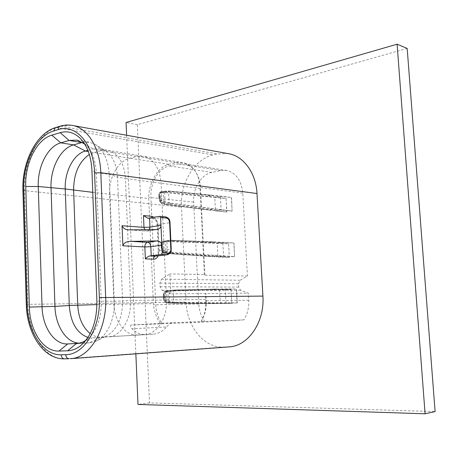 <?xml version="1.0" encoding="UTF-8"?>
<svg xmlns="http://www.w3.org/2000/svg" width="458" height="458" viewBox="0 0 458 458"><rect width="100%" height="100%" fill="white"/><g stroke="black" fill="none" stroke-linecap="round" stroke-linejoin="round"><path stroke-width="0.34" stroke-dasharray="2.29 1.72" d="M229.103 346.889L223.258 347.095C203.85 348.017 186.864 326.417 186.068 302.12L181.471 207.182C179.977 183.498 194.387 158.897 213.153 154.941L217.504 153.945L227.695 153.527M154.123 217.281C156.355 219.05 157.598 221.626 157.85 225.015L159.035 251.127L158.187 255.833M126.608 135.247L135.854 353.822M407.179 48.428L137.354 124.691L149.491 402.897L435.1 411.587M174.973 290.595L167.954 291.609C165.71 292.359 164.594 293.841 164.599 296.045L164.662 297.311C164.857 299.515 166.105 300.923 168.412 301.536L175.529 302.28L237.296 302.938L236.534 289.032L174.973 290.595L174.509 290.006L167.594 291.03C165.143 291.855 163.918 293.538 163.912 296.086L163.615 296.114C163.552 293.572 164.073 291.952 165.166 291.254L169.981 290.424L219.897 289.485L219.605 289.513L220.344 303.545L237.296 302.938M237.112 302.841L236.362 289.158M234.593 256.783L234.027 243.003L172.626 240.805L172.202 240.244L165.269 240.954C162.836 241.698 161.611 243.324 161.605 245.837L161.308 245.883C161.25 243.375 161.771 241.853 162.871 241.309L167.674 240.902L217.458 243.026L217.166 243.066L217.894 256.949L223.561 256.251L222.823 242.293L217.458 243.026L228.576 243.736L229.315 257.419L167.8 253.074L168.195 253.629L163.374 252.306C162.206 251.379 161.537 249.656 161.365 247.131L161.124 245.929C160.701 244.211 161.273 242.671 162.848 241.314L165.269 240.954L165.63 241.498C163.397 242.185 162.287 243.616 162.292 245.791L162.35 247.045C162.544 249.226 163.787 250.646 166.082 251.31L171.429 252.152L170.977 252.827L172.74 253.034L215.271 255.988L234.593 256.783L233.855 243.141M170.302 191.593L163.334 191.982C161.113 192.595 160.002 193.98 160.008 196.133L160.065 197.369C160.26 199.528 161.497 200.965 163.781 201.68L170.84 203.014L232.103 211.115L231.548 197.472L170.302 191.593L169.924 191.066L162.653 191.536C160.426 192.303 159.315 193.849 159.327 196.184L159.035 196.242C158.972 193.917 159.441 192.497 160.449 191.982L165.39 191.959L215.042 197.077L214.756 197.129L215.478 210.857L221.1 209.901L220.361 196.093L215.042 197.077L226.138 198.457L226.681 212.02L165.515 204.01L165.87 204.537L161.096 202.82C159.928 201.76 159.258 199.98 159.092 197.478L158.852 196.316C158.714 193.969 159.247 192.526 160.449 191.982L162.991 191.467L160.592 191.954L160.128 192.623L164.989 192.658L226.138 198.457M232.103 211.001L231.376 197.616M226.138 198.566L226.853 211.882M167.8 253.074L163.374 252.072L162.905 241.853L167.267 241.584L228.576 243.736M228.576 243.851L229.298 257.31M170.113 302.709L165.676 302.051L165.201 291.706L169.575 291.088L231.044 289.513L231.788 303.345L170.113 302.709L170.553 303.299L165.681 302.383C164.514 301.593 163.844 299.921 163.672 297.374L163.426 296.137C163.094 294.219 163.638 292.599 165.063 291.277L167.594 291.03L167.954 291.609M231.038 289.628L231.771 303.23M137.354 124.691L126.07 122.486M149.491 402.897L137.99 404.443M237.107 302.95L213.268 303.631L231.788 303.345M159.899 283.055L238.521 283.777L238.704 287.097L240.708 290.298L248.379 293.166L170.868 293.836L169.935 273.89L161.582 279.157L159.899 283.055L160.071 286.725L162.092 290.263L170.868 293.836M238.521 283.777L240.158 280.25L247.423 276.031L242.792 193.133C241.446 180.509 236.093 172.958 226.721 170.479L220.607 170.565L211.882 172.408C201.234 174.418 192.784 188.501 193.677 202.155L198.766 303.998C199.19 311.045 201.343 317.062 205.224 322.054L243.782 319.896C247.434 314.245 249.095 307.69 248.774 300.225L248.379 293.166M226.057 303.122L225.302 289.009L219.897 289.485L231.044 289.513M247.423 276.031L204.938 275.189L204.4 274.6L169.935 273.89M204.938 275.189L200.484 187.58C200.083 180.893 198.205 175.277 194.856 170.725C191.908 166.895 188.398 164.577 184.311 163.769L178.139 163.901L169.34 165.911C158.605 168.109 150.069 183.005 150.922 197.381L155.743 304.73C156.144 312.161 158.296 318.51 162.195 323.783L205.224 322.054M204.4 274.6L199.974 187.213C199.677 180.395 197.816 174.67 194.398 170.044C191.261 165.968 187.402 163.483 182.828 162.579L176.651 162.493L167.851 164.514C157.592 167.582 149.016 182.559 148.667 197.381L153.459 304.816C154.415 312.19 156.802 318.533 160.626 323.858L131.664 325.025C130.061 325.025 130.181 326.279 132.007 328.787C136.083 332.777 140.612 334.695 145.61 334.552L152.995 334.214C158.039 333.893 162.556 331.478 166.54 326.96L132.007 328.787M160.626 323.858L162.195 323.783M243.782 319.896L172.219 322.701C170.994 322.684 169.105 324.104 166.54 326.96M201.033 321.568C204.611 315.551 206.18 308.6 205.739 300.729L205.373 293.698M90.203 333.584C93.547 336.058 97.102 337.231 100.869 337.094L108.426 336.756L100.428 337.54L89.31 342.847L79.429 343.185M145.61 334.552L137.234 334.993L144.705 334.649C156.911 334.397 167.599 317.795 166.5 299.893L161.124 183.389C159.716 168.241 153.894 159.218 143.657 156.333L136.787 156.516L129.717 158.262C117.992 160.884 108.689 177.904 109.571 194.261L113.962 304.226C114.391 321.075 125.166 335.823 137.234 334.993L92.396 337.901L101.155 337.494L106.09 336.206C116.962 330.327 122.458 318.573 122.584 300.94L114.254 301.284C115.147 319.3 106.834 336.836 95.665 341.37L89.659 342.83L76.944 343.563M87.959 337.426L92.396 337.901L80.665 343.179L78.988 343.277M84.541 143.801L86.476 145.564C92.401 151.901 95.676 160.907 96.306 172.592L101.258 301.444C101.384 318.304 96.775 330.876 87.444 339.16L85.915 340.294M82.56 142.381L89.716 142.22L95.23 144.39C103.571 149.926 108.22 159.899 109.176 174.303L114.254 301.284L96.89 301.158M152.88 334.22L109.147 336.704C121.17 336.046 131.578 318.894 130.541 300.494L122.584 300.94L117.506 177.017L109.176 174.303L96.306 172.592L91.926 170.353M205.665 299.446L130.541 300.494L125.429 178.494L117.506 177.017C116.653 164.365 112.513 155.577 105.094 150.648L100.708 148.816L93.226 148.936L84.759 144.15M200.026 188.45L125.429 178.494C124.129 163.094 118.525 153.774 108.626 150.533L101.138 150.63L93.226 148.936L87.879 150.373M175.735 162.67L101.138 150.63L93.81 152.571L88.342 151.564M168.693 164.285L93.81 152.571L89.327 154.46M201.131 321.579C204.841 315.608 206.547 308.675 206.243 300.78L205.86 293.315M214.756 197.129L225.954 198.486M207.714 196.087L212.106 195.263L231.364 197.507M220.361 196.093L231.548 197.472M221.1 209.901L232.286 211.081M232.103 211.115L212.833 209.197L208.43 209.959L226.865 211.991M215.478 210.857L226.681 212.02M160.008 196.133L159.327 196.184L159.384 197.415C159.619 199.906 160.987 201.56 163.483 202.367L170.416 203.707L212.833 209.197M165.515 204.01L161.096 202.682L161.628 203.22M217.166 243.066L228.393 243.765M210.113 242.505L214.539 241.893L233.843 243.026M222.823 242.293L234.027 243.003M223.561 256.251L234.777 256.761M215.271 255.988L210.835 256.537L229.315 257.419M217.894 256.949L229.132 257.442M162.292 245.791L161.605 245.837L161.663 247.085C161.903 249.604 163.271 251.236 165.785 251.986L170.977 252.827M172.626 240.805L166.889 241.269L166.54 240.719L162.848 241.314L162.401 241.973L163.38 241.183M219.605 289.513L230.855 289.53M212.535 289.445L217.063 289.044L236.351 289.05M225.302 289.009L236.534 289.032M164.662 297.311L163.97 297.351C164.21 299.893 165.59 301.507 168.109 302.188L175.093 302.944L217.745 303.299M220.344 303.545L231.599 303.356M144.659 229.756L146.606 231.118L130.662 229.927M148.392 218.237L153.67 218.695L151.936 217.665M159.521 216.336L165.384 216.863L153.67 218.695C156.172 219.227 157.615 221.168 158.004 224.512L157.048 224.798L157.85 225.015M165.384 216.863C167.737 217.424 169.111 219.399 169.494 222.788L158.004 224.512L159.201 250.744C159.172 253.738 158.079 255.524 155.926 256.108C158.583 254.035 157.833 254.087 158.239 250.967L159.035 251.127M147.825 218.237L153.281 218.706C157.123 220.63 156.367 222.25 157.048 224.798L158.239 250.967L170.737 249.301C170.719 252.329 169.7 254.127 167.674 254.694L167.491 254.717M71.196 125.234L61.206 126.139L56.821 127.49C37.922 132.923 23.381 162.693 24.555 190.9L27.932 304.393C28.413 333.458 45.027 359.622 64.664 358.837L227.752 346.964M60.284 126.145L217.504 153.945M55.905 127.49L213.153 154.941M22.911 190.448L181.471 207.182M26.283 304.352L186.068 302.12M223.258 347.095L64.664 358.837M175.529 302.28L175.093 302.944L170.582 303.299L213.268 303.631M160.071 286.725L238.704 287.097M161.582 279.157L240.158 280.25M242.792 193.133L200.484 187.58L199.974 187.213M220.607 170.565L178.139 163.901L176.651 162.493M211.882 172.408L169.34 165.911L167.851 164.514M193.677 202.155L148.667 197.381M198.766 303.998L153.459 304.816M172.26 322.701L131.704 325.025M96.941 304.587L153.356 303.614M92.762 192.343L148.673 198.56M162.092 290.263L240.708 290.298M248.774 300.225L205.739 300.729M164.989 192.658L165.39 191.959L169.815 191.072L212.106 195.263M170.84 203.014L170.416 203.707L165.979 204.537L208.43 209.959M209.008 210.05L164.09 204.228L163.26 192.572L163.643 191.868M164.771 202.625L165.057 201.932L164.588 191.782L164.262 191.267L162.991 191.467L163.334 191.982M163.781 201.68L163.483 202.367L160.781 202.728C159.762 201.881 159.132 200.157 158.909 197.547L160.065 197.369M212.867 195.326L168.149 190.975L168.578 191.507L169.105 202.705L168.653 203.398M164.262 191.267L168.069 190.98M161.107 191.902L160.632 192.578L161.096 202.682L160.575 202.287L161.325 203.134L164.216 204.228M160.575 202.287L158.897 196.356C158.834 194.215 159.247 192.973 160.128 192.623M158.949 197.587L158.897 196.356M167.267 241.584L167.674 240.902L172.139 240.25L214.539 241.893M214.865 241.904L170.428 240.261L170.897 240.816L171.429 252.152L234.593 256.669M173.17 252.352L172.74 253.034L168.269 253.629L210.835 256.537M211.052 256.554L166.409 253.423L166.059 252.868L165.538 241.601L165.922 240.919M167.078 252.209L167.365 251.534L166.889 241.269L165.63 241.498M166.082 251.31L165.785 251.986L163.111 252.238C162.069 251.539 161.422 249.856 161.182 247.177L162.35 247.045M166.54 240.719L170.382 240.261M162.401 241.973C161.519 242.454 161.107 243.782 161.17 245.952L161.227 247.2L162.853 251.751L163.655 252.576L166.5 253.429M162.853 251.751L163.907 252.633M161.227 247.2L161.17 245.952M169.575 291.088L169.981 290.424L174.487 290.011L165.681 291.048M217 289.05L174.487 290.011L217.063 289.044M172.729 290.132L173.239 290.716L173.782 302.183L173.324 302.847M168.223 290.549L167.834 291.214L168.367 302.612L168.756 303.202L166.025 302.601L165.155 301.799L165.681 302.383L168.109 302.188L168.412 301.536M169.408 302.383L169.7 301.73L169.22 291.34L168.87 290.756M164.599 296.045L163.912 296.086L163.97 297.351L163.483 297.402L163.466 296.149C163.409 293.944 163.815 292.53 164.697 291.906L165.596 291.07L164.697 291.906M166.214 302.635L165.475 302.337C164.256 301.496 163.592 299.853 163.483 297.402L163.466 296.149M165.155 301.799C164.21 301.078 163.666 299.618 163.529 297.408M213.291 303.631L168.813 303.202M149.411 229.693L147.132 231.101L156.39 229.607M169.992 222.617L169.494 222.788L170.737 249.301L171.24 249.181M226.721 170.479L184.311 163.769M172.219 322.701L131.664 325.025M152.995 334.214L144.631 334.649M76.646 343.586L83.23 343.202M83.379 343.197L89.659 342.83M76.904 140.096L82.583 141.035M82.612 141.041L89.716 142.22M95.224 144.39L105.088 150.648M95.665 341.365L106.09 336.206M101.155 337.489L109.147 336.704M108.615 336.745L144.705 334.649M100.708 148.816L108.626 150.533M108.008 150.396L143.657 156.338M182.828 162.579L143.549 156.315M194.856 170.725L194.398 170.044M87.444 339.16L84.535 341.954M86.476 145.564L82.841 141.333M156.997 229.567L146.606 231.118L129.494 229.905"/><path stroke-width="0.69" d="M91.926 170.353L96.89 301.158C97.016 321.121 91.606 335.96 80.66 345.67C76.532 348.933 72.192 350.645 67.641 350.799L59.008 351.057C43.31 351.881 29.759 330.773 29.364 307.089L25.751 186.475C24.784 163.535 36.669 139.369 51.828 135.167L60.164 132.665C67.538 130.564 74.288 132.511 80.402 138.505C87.346 145.913 91.188 156.527 91.926 170.353M227.695 153.527L229.366 153.831C244.005 156.659 256.016 173.336 257.001 193.534L262.903 296.097C264.821 322.02 248.196 346.088 229.103 346.889L70.584 358.677C89.94 358.03 107.355 328.901 105.678 297.282L100.823 172.729C100.05 148.237 87.942 128.452 73.171 125.584L71.196 125.234M144.659 229.756L143.989 227.391L143.469 215.558L147.825 218.237L159.727 216.331L160.598 217.567L166.46 218.082C168.258 218.5 169.305 219.983 169.603 222.525L169.992 222.64L171.24 249.169C170.468 251.024 172.798 251.889 167.674 254.694L161.268 254.465L162.218 252.908L161.863 245.104C161.645 242.7 159.991 241.309 156.905 240.937L131.143 241.366C126.757 241.263 124.004 242.746 122.881 245.814L122.051 225.742C123.202 228.45 125.578 229.83 129.179 229.882L156.997 229.567M151.936 217.665L151.587 216.279L154.123 217.281M158.187 255.833C157.094 258.06 155.537 259.176 153.51 259.182L145.369 258.873C147.19 257.001 148.758 256.016 150.064 255.919L161.268 254.465M135.854 353.822L137.99 404.443L425.081 413.792L397.103 44.208L126.07 122.486L126.608 135.247M425.081 413.792L435.1 411.587L407.179 48.428L397.103 44.208M85.915 340.294L82.692 342.092L78.684 343.34L67.664 343.935C54.193 344.777 42.399 326.863 42.033 306.597L38.254 186.509C37.396 166.884 47.724 146.279 60.765 142.844L69.124 140.451L76.904 140.096L84.541 143.801M84.759 144.15L81.93 142.547L82.56 142.381M89.327 154.46C78.942 161.777 73.704 173.674 73.612 190.156L77.711 304.999C78.438 317.806 82.6 327.338 90.203 333.584M96.941 304.587L69.29 305.497C70.572 322.575 76.795 333.224 87.959 337.426M79.429 343.185C66.399 342.979 55.344 325.712 54.943 306.379L51.038 187.917C50.151 168.55 60.49 148.243 73.561 144.888L81.93 142.547L69.124 140.451L60.164 132.665M92.762 192.343L65.248 188.971L69.29 305.497L54.943 306.379L29.364 307.089M87.879 150.373L85.434 151.026L73.561 144.888L60.765 142.844L51.828 135.167M88.342 151.564L85.434 151.026C73.738 153.888 64.429 171.819 65.248 188.971L38.254 186.509L25.751 186.475M167.491 254.717L155.359 256.142C154.169 256.469 153.55 257.482 153.51 259.182M145.369 258.873L144.848 246.954L150.825 246.685L151.232 255.799M122.881 245.814L144.848 246.954C144.911 244.383 145.839 242.837 147.625 242.316C149.463 242.671 150.533 244.131 150.825 246.685L161.863 245.104L160.953 225.313C161.004 227.351 159.802 228.748 157.334 229.51M122.051 225.742L143.989 227.391L149.949 227.128L149.411 229.693M160.598 217.567L160.953 225.313L149.949 227.128L149.548 218.082M99.357 297.58L94.588 172.981C93.85 143.686 75.627 123.494 58.052 129.66L53.666 130.994C36.165 135.957 22.602 163.678 23.701 189.978L27.091 304.215C27.537 331.323 43.012 355.614 61.166 354.773L65.712 354.658C84.043 355.059 100.937 327.619 99.357 297.58L262.903 296.097M94.588 172.981L100.823 172.729L257.001 193.534M58.052 129.66L58.618 127.324L60.284 126.145M53.666 130.994L55.395 127.645L55.905 127.49M23.701 189.978L22.911 190.448M27.091 304.215L26.283 304.352M61.166 354.773C61.429 357.274 62.54 358.631 64.486 358.843L64.664 358.837M65.712 354.658C65.981 357.171 67.086 358.534 69.038 358.751L64.486 358.843C43.544 359.513 26.787 333.384 26.283 304.324L22.911 190.345C21.852 162.533 36.01 133.507 55.395 127.645L59.78 126.299C64.229 124.885 68.694 124.645 73.171 125.584L229.366 153.831M143.469 215.558L151.587 216.279M76.944 343.563L76.297 343.603L67.641 350.799M78.988 343.277L67.664 343.935L59.008 351.057M171.24 249.181L170.851 249.1C170.794 251.642 169.878 252.999 168.092 253.177L167.147 254.722L155.359 256.142L150.064 255.919M156.905 240.937L147.625 242.316L131.143 241.366M168.092 253.177L162.218 252.908M169.603 222.525L170.851 249.1M165.384 216.863L166.46 218.082M84.535 341.954L80.66 345.67M82.841 141.333L80.402 138.505M129.494 229.905L129.179 229.882M159.727 216.331L165.59 216.857C168.538 217.727 170.004 219.651 169.992 222.617"/></g></svg>
